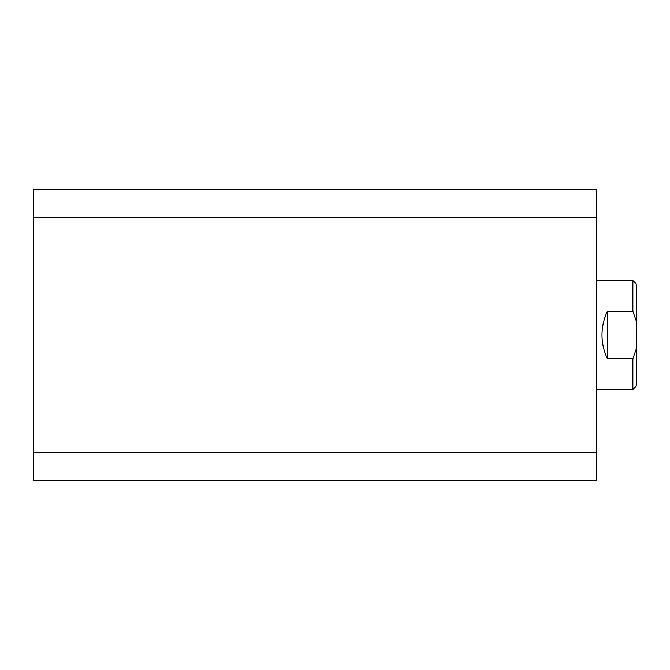 <?xml version="1.0" encoding="UTF-8"?>
<svg xmlns="http://www.w3.org/2000/svg" width="670" height="670" viewBox="0 0 670 670"><rect width="100%" height="100%" fill="white"/><g stroke="black" fill="none" stroke-linecap="round" stroke-linejoin="round"><path stroke-width="1" d="M33.5 452.836L33.5 217.164L596.543 217.164L596.543 452.836L33.5 452.836L33.5 480.298L596.543 480.298L596.543 452.836M596.543 217.164L596.543 189.702L33.5 189.702L33.5 217.164M596.543 389.488L632.865 389.488L632.865 358.752L607.439 358.752C603.837 351.248 602.02 343.325 601.995 335C602.02 326.675 603.837 318.753 607.439 311.248L632.865 311.248L632.865 280.512L596.543 280.512M632.865 280.512L636.5 284.147L636.5 385.853L632.865 389.488M607.439 358.752L607.439 311.248M636.5 321.533L632.865 311.248M632.865 358.752L636.5 348.467"/></g></svg>

